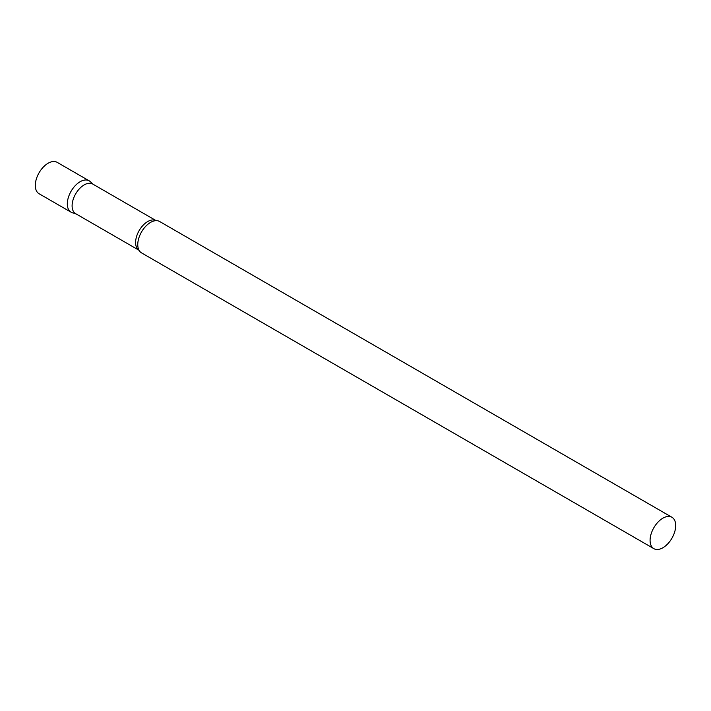<?xml version="1.0" encoding="UTF-8"?>
<svg xmlns="http://www.w3.org/2000/svg" width="711" height="711" viewBox="0 0 711 711"><rect width="100%" height="100%" fill="white"/><g stroke="black" fill="none" stroke-linecap="round" stroke-linejoin="round"><path stroke-width="1.07" d="M71.064 212.198A18.113 10.461 -60 0 1 68.292 197.685A18.113 10.461 -60 0 1 80.121 181.723A18.113 10.461 -60 0 1 89.177 180.825L57.164 162.348A18.113 10.461 -60 0 0 48.108 163.246A18.113 10.461 -60 0 0 36.279 179.208A18.113 10.461 -60 0 0 39.052 193.721L71.064 212.198M84.191 184.896A17.1 9.874 120 0 0 73.02 199.969A17.1 9.874 120 0 0 75.642 213.664L139.036 250.272A17.1 9.874 120 0 1 136.556 236.532A17.1 9.874 120 0 1 147.692 221.565A17.1 9.874 120 0 1 156.136 220.65L92.741 184.051A17.1 9.874 120 0 0 84.191 184.896M93.274 184.362L90.235 181.598A18.113 10.461 120 0 0 80.121 181.723A18.113 10.461 120 0 0 68.007 198.716A18.113 10.461 120 0 0 72.264 212.731L76.175 213.975M671.948 517.279L159.628 221.503A18.113 10.461 120 0 0 155.567 220.686A18.113 10.461 120 0 0 150.572 222.401A18.113 10.461 120 0 0 138.778 249.765A18.113 10.461 120 0 0 141.516 252.876L653.836 548.652A18.113 10.461 120 0 0 662.892 547.754A18.113 10.461 120 0 0 674.721 531.792A18.113 10.461 120 0 0 671.948 517.279A18.113 10.461 120 0 0 662.892 518.177A18.113 10.461 120 0 0 651.054 534.139A18.113 10.461 120 0 0 653.836 548.652"/></g></svg>
